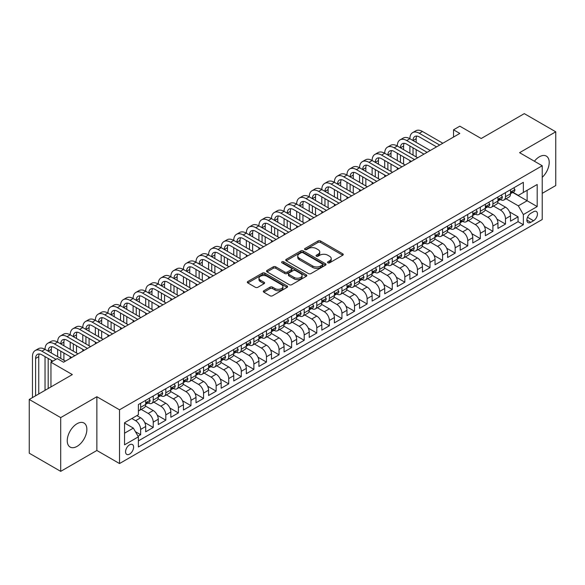 <?xml version="1.0" encoding="UTF-8"?>
<svg xmlns="http://www.w3.org/2000/svg" width="585" height="585" viewBox="0 0 585 585"><rect width="100%" height="100%" fill="white"/><g stroke="black" fill="none" stroke-linecap="round" stroke-linejoin="round"><path stroke-width="0.88" d="M327.885 262.811A1.221 0.709 0 0 0 329.618 262.811L342.737 255.236A1.748 1.009 0 0 0 343.249 254.526A1.748 1.009 0 0 0 342.737 253.81L320.507 240.976A1.748 1.009 0 0 0 318.035 240.976L304.917 248.552A1.221 0.709 0 0 0 304.558 249.056A1.221 0.709 0 0 0 304.917 249.554A1.221 0.709 0 0 0 306.65 249.554L308.346 248.574A5.587 3.225 0 0 1 316.251 248.574L318.101 249.641A5.587 3.225 0 0 1 319.739 251.923A5.587 3.225 0 0 1 318.101 254.204L316.405 255.184A1.221 0.709 0 0 0 316.046 255.682A1.221 0.709 0 0 0 316.405 256.186A1.221 0.709 0 0 0 318.13 256.186L319.827 255.206A5.587 3.225 0 0 1 327.732 255.206L329.582 256.274A5.587 3.225 0 0 1 331.22 258.555A5.587 3.225 0 0 1 329.582 260.837L327.885 261.817A1.221 0.709 0 0 0 327.527 262.314A1.221 0.709 0 0 0 327.885 262.811L327.885 261.817M77.059 446.377A13.879 8.014 120 0 0 86.119 434.143A13.879 8.014 120 0 0 83.999 423.028A13.879 8.014 120 0 0 77.059 423.716A13.879 8.014 120 0 0 67.992 435.942A13.879 8.014 120 0 0 70.12 447.064A13.879 8.014 120 0 0 77.059 446.377M542.229 177.328A13.879 8.014 120 0 0 546.332 156.1A13.879 8.014 120 0 0 539.392 156.787A13.879 8.014 120 0 0 534.405 161.241M129.577 454.114A5.696 3.291 120 0 0 133.3 449.09A5.696 3.291 120 0 0 132.429 444.534A5.696 3.291 120 0 0 129.577 444.812A5.696 3.291 120 0 0 125.863 449.828A5.696 3.291 120 0 0 126.733 454.391A5.696 3.291 120 0 0 129.577 454.114M263.828 290.745A1.748 1.009 0 0 0 263.316 291.454A1.748 1.009 0 0 0 263.828 292.171L270.065 295.769A1.748 1.009 0 0 0 272.537 295.769L287.103 287.359A1.748 1.009 0 0 0 287.615 286.643A1.748 1.009 0 0 0 287.103 285.933L264.881 273.1A1.748 1.009 0 0 0 262.409 273.1L247.835 281.509A1.748 1.009 0 0 0 247.323 282.226A1.748 1.009 0 0 0 247.835 282.935L255.367 287.286A1.748 1.009 0 0 0 257.839 287.286L264.076 283.688A1.748 1.009 0 0 0 264.588 282.972A1.748 1.009 0 0 0 264.076 282.262L260.34 280.105A4.673 2.698 0 0 1 258.972 278.197A4.673 2.698 0 0 1 261.853 275.703A4.673 2.698 0 0 1 266.943 276.288L281.582 284.734A4.673 2.698 0 0 1 282.95 286.643A4.673 2.698 0 0 1 280.061 289.136A4.673 2.698 0 0 1 274.972 288.551L272.537 287.14A1.748 1.009 0 0 0 270.065 287.14L263.828 290.745L263.828 292.171L270.065 288.595L270.065 287.14M542.229 193.357L555.75 185.547L555.75 131.8L524.299 113.636L481.206 138.513L459.825 126.17L453.536 129.797L459.825 133.431L63.531 362.225L57.242 358.598L50.954 362.225L50.954 386.926M60.701 417.61L60.701 471.364L96.869 450.479L96.869 396.732L60.701 417.61L29.25 399.453L72.335 374.575L50.954 362.225M96.869 396.732L119.515 409.8L542.229 165.752L542.229 219.507L119.515 463.554L119.515 409.8M555.75 131.8L519.582 152.678L542.229 165.752M308.47 273.597A1.748 1.009 0 0 0 310.935 273.597L325.509 265.18A1.748 1.009 0 0 0 326.02 264.471A1.748 1.009 0 0 0 325.509 263.755L303.279 250.928A1.748 1.009 0 0 0 300.814 250.928L286.24 259.338A1.748 1.009 0 0 0 285.729 260.054A1.748 1.009 0 0 0 286.24 260.764L308.47 273.597M282.467 263.075A1.221 0.709 0 0 1 283.71 263.25L283.71 261.795L306.306 274.848A1.748 1.009 0 0 1 306.818 275.557A1.748 1.009 0 0 1 306.306 276.274L291.739 284.683A1.748 1.009 0 0 1 289.268 284.683L267.038 271.849L267.038 270.424A1.748 1.009 0 0 0 266.526 271.14A1.748 1.009 0 0 0 267.038 271.849M267.038 270.424L273.275 266.826A1.748 1.009 0 0 1 275.747 266.826L284.756 272.025A1.748 1.009 0 0 0 287.228 272.025L291.367 269.641A1.748 1.009 0 0 0 291.878 268.924A1.748 1.009 0 0 0 291.367 268.215L281.977 262.797A1.221 0.709 0 0 1 281.619 262.299A1.221 0.709 0 0 1 282.38 261.641A1.221 0.709 0 0 1 283.71 261.795M60.701 471.364L29.25 453.199L29.25 399.453M138.038 436.227L140.649 434.714L135.427 431.701M131.844 418.516L135.618 420.695A7.115 4.11 60 0 1 140.649 429.412L145.687 426.509L145.687 431.81L153.233 427.452L144.722 422.538M141.226 409.412L148.202 413.434A7.115 4.11 60 0 1 153.233 422.151L158.264 419.248L158.264 424.549L165.811 420.191L157.306 415.277M153.804 402.144L160.78 406.173A7.115 4.11 60 0 1 165.811 414.889L170.842 411.979L170.842 417.288L178.396 412.93L169.884 408.016M166.389 394.882L173.365 398.911A7.115 4.11 60 0 1 178.396 407.628L183.427 404.718L183.427 410.019L190.973 405.661L182.469 400.754M178.966 387.621L185.942 391.643A7.115 4.11 60 0 1 190.973 400.359L196.004 397.456L196.004 402.758L203.558 398.4L195.046 393.486M191.551 380.352L198.52 384.382A7.115 4.11 60 0 1 203.558 393.098L208.589 390.195L208.589 395.497L216.136 391.138L207.624 386.224M204.128 373.091L211.105 377.12A7.115 4.11 60 0 1 216.136 385.837L221.167 382.926L221.167 388.228L228.713 383.877L220.209 378.963M216.713 365.83L223.682 369.852A7.115 4.11 60 0 1 228.713 378.568L233.751 375.665L233.751 380.967L241.298 376.608L232.786 371.694M229.291 358.568L236.267 362.59A7.115 4.11 60 0 1 241.298 371.307L246.329 368.404L246.329 373.705L253.875 369.347L245.371 364.433M241.868 351.3L248.844 355.329A7.115 4.11 60 0 1 253.875 364.045L258.906 361.142L258.906 366.444L266.46 362.086L257.948 357.172M254.453 344.038L261.429 348.068A7.115 4.11 60 0 1 266.46 356.784L271.491 353.874L271.491 359.175L279.038 354.817L270.533 349.91M267.031 336.777L274.007 340.799A7.115 4.11 60 0 1 279.038 349.516L284.069 346.612L284.069 351.914L291.623 347.556L283.111 342.642M279.615 329.509L286.584 333.538A7.115 4.11 60 0 1 291.623 342.254L296.654 339.351L296.654 344.653L304.2 340.294L295.688 335.38M292.193 322.247L299.169 326.276A7.115 4.11 60 0 1 304.2 334.993L309.231 332.083L309.231 337.391L316.777 333.033L308.273 328.119M304.778 314.986L311.746 319.008A7.115 4.11 60 0 1 316.777 327.724L321.816 324.821L321.816 330.123L329.362 325.765L320.851 320.858M317.355 307.725L324.331 311.746A7.115 4.11 60 0 1 329.362 320.463L334.393 317.56L334.393 322.861L341.94 318.503L333.435 313.589M329.933 300.456L336.909 304.485A7.115 4.11 60 0 1 341.94 313.202L346.971 310.299L346.971 315.6L354.525 311.242L346.013 306.328M342.517 293.195L349.494 297.224A7.115 4.11 60 0 1 354.525 305.94L359.556 303.03L359.556 308.332L367.102 303.973L358.598 299.067M355.095 285.933L362.071 289.955A7.115 4.11 60 0 1 367.102 298.672L372.133 295.769L372.133 301.07L379.687 296.712L371.175 291.798M367.68 278.665L374.649 282.694A7.115 4.11 60 0 1 379.687 291.41L384.718 288.507L384.718 293.809L392.264 289.451L383.753 284.537M380.257 271.403L387.233 275.433A7.115 4.11 60 0 1 392.264 284.149L397.295 281.239L397.295 286.548L404.842 282.189L396.337 277.275M392.842 264.142L399.811 268.171A7.115 4.11 60 0 1 404.842 276.88L409.88 273.977L409.88 279.279L417.427 274.921L408.915 270.014M405.42 256.881L412.396 260.903A7.115 4.11 60 0 1 417.427 269.619L422.458 266.716L422.458 272.018L430.004 267.659L421.5 262.745M417.997 249.612L424.973 253.641A7.115 4.11 60 0 1 430.004 262.358L435.035 259.455L435.035 264.756L442.589 260.398L434.077 255.484M430.582 242.351L437.558 246.38A7.115 4.11 60 0 1 442.589 255.097L447.62 252.186L447.62 257.488L455.167 253.13L446.662 248.223M443.159 235.09L450.136 239.111A7.115 4.11 60 0 1 455.167 247.828L460.198 244.925L460.198 250.226L467.751 245.868L459.24 240.954M455.744 227.828L462.713 231.85A7.115 4.11 60 0 1 467.751 240.567L472.782 237.664L472.782 242.965L480.329 238.607L471.817 233.693M468.322 220.56L475.298 224.589A7.115 4.11 60 0 1 480.329 233.305L485.36 230.395L485.36 235.704L492.906 231.346L484.402 226.432M480.907 213.298L487.875 217.327A7.115 4.11 60 0 1 492.906 226.037L497.945 223.134L497.945 228.435L505.491 224.077L505.491 218.775A7.115 4.11 -120 0 0 500.46 210.059L493.484 206.037M496.979 219.17L505.491 224.077M145.687 426.509A7.115 4.11 -120 0 0 140.649 417.792L136.875 415.613M158.264 419.248A7.115 4.11 -120 0 0 153.233 410.531L145.453 406.041M170.842 411.979A7.115 4.11 -120 0 0 165.811 403.27L158.03 398.773M183.427 404.718A7.115 4.11 -120 0 0 178.396 396.001L170.615 391.511M196.004 397.456A7.115 4.11 -120 0 0 190.973 388.74L183.193 384.25M208.589 390.195A7.115 4.11 -120 0 0 203.558 381.478L195.778 376.981M221.167 382.926A7.115 4.11 -120 0 0 216.136 374.21L208.355 369.72M233.751 375.665A7.115 4.11 -120 0 0 228.713 366.949L220.933 362.459M246.329 368.404A7.115 4.11 -120 0 0 241.298 359.687L233.517 355.197M258.906 361.142A7.115 4.11 -120 0 0 253.875 352.426L246.095 347.929M271.491 353.874A7.115 4.11 -120 0 0 266.46 345.157L258.68 340.667M284.069 346.612A7.115 4.11 -120 0 0 279.038 337.896L271.257 333.406M296.654 339.351A7.115 4.11 -120 0 0 291.623 330.635L283.842 326.137M309.231 332.083A7.115 4.11 -120 0 0 304.2 323.366L296.419 318.876M321.816 324.821A7.115 4.11 -120 0 0 316.777 316.105L308.997 311.615M334.393 317.56A7.115 4.11 -120 0 0 329.362 308.843L321.582 304.354M346.971 310.299A7.115 4.11 -120 0 0 341.94 301.582L334.159 297.085M359.556 303.03A7.115 4.11 -120 0 0 354.525 294.313L346.744 289.824M372.133 295.769A7.115 4.11 -120 0 0 367.102 287.052L359.322 282.562M384.718 288.507A7.115 4.11 -120 0 0 379.687 279.791L371.906 275.294M397.295 281.239A7.115 4.11 -120 0 0 392.264 272.522L384.484 268.032M409.88 273.977A7.115 4.11 -120 0 0 404.842 265.261L397.061 260.771M422.458 266.716A7.115 4.11 -120 0 0 417.427 258L409.646 253.51M435.035 259.455A7.115 4.11 -120 0 0 430.004 250.738L422.224 246.241M447.62 252.186A7.115 4.11 -120 0 0 442.589 243.47L434.809 238.98M460.198 244.925A7.115 4.11 -120 0 0 455.167 236.208L447.386 231.718M472.782 237.664A7.115 4.11 -120 0 0 467.751 228.947L459.971 224.457M485.36 230.395A7.115 4.11 -120 0 0 480.329 221.686L472.548 217.189M497.945 223.134A7.115 4.11 -120 0 0 492.906 214.417L485.126 209.927M533.542 211.733L530.778 213.328A5.514 3.181 120 0 0 527.173 218.19A5.514 3.181 120 0 0 528.021 222.607A5.514 3.181 120 0 0 530.778 222.337L533.542 220.735A5.514 3.181 120 0 0 537.147 215.88A5.514 3.181 120 0 0 536.306 211.456A5.514 3.181 120 0 0 533.542 211.733M124.546 433.192L133.358 428.11L138.389 436.827L138.389 446.991L523.356 224.735L523.356 214.563L518.325 205.847L506.062 198.768M138.389 436.827L124.546 444.812L124.546 422.736L138.389 414.743L138.389 404.571L523.356 182.315L523.356 192.48L537.191 184.494L537.191 206.578L523.356 214.563M148.137 402.941L148.202 402.977A7.115 4.11 60 0 0 151.756 403.328L156.787 400.425A7.115 4.11 -120 0 0 158.264 397.164L158.264 393.098M160.714 395.672L160.78 395.716A7.115 4.11 60 0 0 164.341 396.067L169.372 393.157A7.115 4.11 -120 0 0 170.842 389.903L170.842 385.837M173.299 388.411L173.365 388.447A7.115 4.11 60 0 0 176.919 388.798L181.95 385.895A7.115 4.11 -120 0 0 183.427 382.641L183.427 378.568M185.876 381.149L185.942 381.186A7.115 4.11 60 0 0 189.503 381.537L194.534 378.634A7.115 4.11 -120 0 0 196.004 375.373L196.004 371.307M198.454 373.881L198.52 373.925A7.115 4.11 60 0 0 202.081 374.276L207.112 371.373A7.115 4.11 -120 0 0 208.589 368.111L208.589 364.045M211.039 366.619L211.105 366.656A7.115 4.11 60 0 0 214.658 367.014L219.697 364.104A7.115 4.11 -120 0 0 221.167 360.85L221.167 356.777M223.616 359.358L223.682 359.395A7.115 4.11 60 0 0 227.243 359.746L232.274 356.843A7.115 4.11 -120 0 0 233.751 353.581L233.751 349.516M236.201 352.097L236.267 352.133A7.115 4.11 60 0 0 239.821 352.484L244.852 349.581A7.115 4.11 -120 0 0 246.329 346.32L246.329 342.254M248.779 344.828L248.844 344.872A7.115 4.11 60 0 0 252.406 345.223L257.437 342.313A7.115 4.11 -120 0 0 258.906 339.059L258.906 334.993M261.363 337.567L261.429 337.603A7.115 4.11 60 0 0 264.983 337.954L270.014 335.051A7.115 4.11 -120 0 0 271.491 331.797L271.491 327.724M273.941 330.306L274.007 330.342A7.115 4.11 60 0 0 277.568 330.693L282.599 327.79A7.115 4.11 -120 0 0 284.069 324.529L284.069 320.463M286.518 323.044L286.584 323.081A7.115 4.11 60 0 0 290.145 323.432L295.176 320.529A7.115 4.11 -120 0 0 296.654 317.267L296.654 313.202M299.103 315.776L299.169 315.812A7.115 4.11 60 0 0 302.723 316.171L307.761 313.26A7.115 4.11 -120 0 0 309.231 310.006L309.231 305.94M311.681 308.514L311.746 308.551A7.115 4.11 60 0 0 315.308 308.902L320.339 305.999A7.115 4.11 -120 0 0 321.816 302.745L321.816 298.672M324.265 301.253L324.331 301.29A7.115 4.11 60 0 0 327.885 301.641L332.916 298.738A7.115 4.11 -120 0 0 334.393 295.476L334.393 291.41M336.843 293.984L336.909 294.028A7.115 4.11 60 0 0 340.47 294.379L345.501 291.469A7.115 4.11 -120 0 0 346.971 288.215L346.971 284.149M349.428 286.723L349.494 286.76A7.115 4.11 60 0 0 353.048 287.111L358.078 284.208A7.115 4.11 -120 0 0 359.556 280.954L359.556 276.88M362.005 279.462L362.071 279.498A7.115 4.11 60 0 0 365.632 279.849L370.663 276.946A7.115 4.11 -120 0 0 372.133 273.685L372.133 269.619M374.583 272.2L374.649 272.237A7.115 4.11 60 0 0 378.21 272.588L383.241 269.685A7.115 4.11 -120 0 0 384.718 266.424L384.718 262.358M387.168 264.932L387.233 264.968A7.115 4.11 60 0 0 390.787 265.327L395.826 262.416A7.115 4.11 -120 0 0 397.295 259.162L397.295 255.097M399.745 257.671L399.811 257.707A7.115 4.11 60 0 0 403.372 258.058L408.403 255.155A7.115 4.11 -120 0 0 409.88 251.901L409.88 247.828M412.33 250.409L412.396 250.446A7.115 4.11 60 0 0 415.95 250.797L420.981 247.894A7.115 4.11 -120 0 0 422.458 244.632L422.458 240.567M424.907 243.141L424.973 243.184A7.115 4.11 60 0 0 428.534 243.536L433.565 240.625A7.115 4.11 -120 0 0 435.035 237.371L435.035 233.305M437.492 235.879L437.558 235.916A7.115 4.11 60 0 0 441.112 236.274L446.143 233.364A7.115 4.11 -120 0 0 447.62 230.11L447.62 226.037M450.07 228.618L450.136 228.655A7.115 4.11 60 0 0 453.697 229.006L458.728 226.102A7.115 4.11 -120 0 0 460.198 222.841L460.198 218.775M462.647 221.357L462.713 221.393A7.115 4.11 60 0 0 466.274 221.744L471.305 218.841A7.115 4.11 -120 0 0 472.782 215.58L472.782 211.514M475.232 214.088L475.298 214.125A7.115 4.11 60 0 0 478.852 214.483L483.89 211.573A7.115 4.11 -120 0 0 485.36 208.318L485.36 204.253M487.81 206.827L487.875 206.863A7.115 4.11 60 0 0 491.437 207.214L496.468 204.311A7.115 4.11 -120 0 0 497.945 201.057L497.945 196.984M138.389 440.893L518.069 221.686L518.069 216.816L510.522 221.174L510.522 215.872A7.115 4.11 -120 0 0 505.491 207.156L497.711 202.666M500.394 199.565L500.46 199.602A7.115 4.11 -120 0 0 504.014 199.953A7.115 4.11 -120 0 0 505.491 196.699L505.491 192.626M504.014 199.953L509.045 197.05A7.115 4.11 -120 0 0 510.522 193.789L510.522 189.723M140.649 403.262L140.649 407.335A7.115 4.11 60 0 1 139.179 410.59A7.115 4.11 60 0 1 138.389 410.882M139.179 410.59L144.21 407.686A7.115 4.11 -120 0 0 145.687 404.425L145.687 400.359M153.233 396.001L153.233 400.067A7.115 4.11 60 0 1 151.756 403.328M165.811 388.74L165.811 392.806A7.115 4.11 60 0 1 164.341 396.067M178.396 381.478L178.396 385.544A7.115 4.11 60 0 1 176.919 388.798M190.973 374.21L190.973 378.283A7.115 4.11 60 0 1 189.503 381.537M203.558 366.949L203.558 371.014A7.115 4.11 60 0 1 202.081 374.276M216.136 359.687L216.136 363.753A7.115 4.11 60 0 1 214.658 367.014M228.713 352.426L228.713 356.492A7.115 4.11 60 0 1 227.243 359.746M241.298 345.157L241.298 349.23A7.115 4.11 60 0 1 239.821 352.484M253.875 337.896L253.875 341.962A7.115 4.11 60 0 1 252.406 345.223M266.46 330.635L266.46 334.7A7.115 4.11 60 0 1 264.983 337.954M279.038 323.366L279.038 327.439A7.115 4.11 60 0 1 277.568 330.693M291.623 316.105L291.623 320.17A7.115 4.11 60 0 1 290.145 323.432M304.2 308.843L304.2 312.909A7.115 4.11 60 0 1 302.723 316.171M316.777 301.582L316.777 305.648A7.115 4.11 60 0 1 315.308 308.902M329.362 294.313L329.362 298.387A7.115 4.11 60 0 1 327.885 301.641M341.94 287.052L341.94 291.118A7.115 4.11 60 0 1 340.47 294.379M354.525 279.791L354.525 283.857A7.115 4.11 60 0 1 353.048 287.111M367.102 272.522L367.102 276.595A7.115 4.11 60 0 1 365.632 279.849M379.687 265.261L379.687 269.327A7.115 4.11 60 0 1 378.21 272.588M392.264 258L392.264 262.065A7.115 4.11 60 0 1 390.787 265.327M404.842 250.738L404.842 254.804A7.115 4.11 60 0 1 403.372 258.058M417.427 243.47L417.427 247.543A7.115 4.11 60 0 1 415.95 250.797M430.004 236.208L430.004 240.274A7.115 4.11 60 0 1 428.534 243.536M442.589 228.947L442.589 233.013A7.115 4.11 60 0 1 441.112 236.274M455.167 221.678L455.167 225.751A7.115 4.11 60 0 1 453.697 229.006M467.751 214.417L467.751 218.483A7.115 4.11 60 0 1 466.274 221.744M480.329 207.156L480.329 211.222A7.115 4.11 60 0 1 478.852 214.483M492.906 199.894L492.906 203.96A7.115 4.11 60 0 1 491.437 207.214M492.906 226.037L492.906 231.346M480.329 233.305L480.329 238.607M467.751 240.567L467.751 245.868M455.167 247.828L455.167 253.13M442.589 255.097L442.589 260.398M430.004 262.358L430.004 267.659M417.427 269.619L417.427 274.921M404.842 276.88L404.842 282.189M392.264 284.149L392.264 289.451M379.687 291.41L379.687 296.712M367.102 298.672L367.102 303.973M354.525 305.94L354.525 311.242M341.94 313.202L341.94 318.503M329.362 320.463L329.362 325.765M316.777 327.724L316.777 333.033M304.2 334.993L304.2 340.294M291.623 342.254L291.623 347.556M279.038 349.516L279.038 354.817M266.46 356.784L266.46 362.086M253.875 364.045L253.875 369.347M241.298 371.307L241.298 376.608M228.713 378.568L228.713 383.877M216.136 385.837L216.136 391.138M203.558 393.098L203.558 398.4M190.973 400.359L190.973 405.661M178.396 407.628L178.396 412.93M165.811 414.889L165.811 420.191M153.233 422.151L153.233 427.452M140.649 429.412L140.649 434.714M133.358 428.11L124.546 423.021M518.325 205.847L527.129 200.765L527.129 190.308L537.191 184.494M512.723 192.443L537.191 206.578M512.972 192.297L518.325 195.39L523.356 192.48M96.869 450.479L119.515 463.554M453.536 129.797L453.536 137.065M509.564 211.902L518.069 216.816M518.069 221.686L523.356 224.735M328.375 262.987L329.582 262.285A5.587 3.225 0 0 0 331.22 260.003L331.22 258.555M319.739 251.923L319.739 253.378A5.587 3.225 0 0 1 318.101 255.66L316.894 256.354M342.715 255.25L320.507 242.431A1.748 1.009 0 0 0 318.035 242.431L305.407 249.722M325.487 265.195L303.279 252.376A1.748 1.009 0 0 0 300.814 252.376L286.262 260.778L286.24 259.338M322.423 264.968A1.221 0.709 0 0 0 322.781 264.471A1.221 0.709 0 0 0 322.423 263.974L302.913 252.705A1.221 0.709 0 0 0 301.18 252.705L299.396 253.744A5.587 3.225 0 0 0 297.758 256.025A5.587 3.225 0 0 0 299.396 258.307L312.726 266.007A5.587 3.225 0 0 0 320.631 266.007L322.423 264.968L322.423 266.424A1.221 0.709 0 0 0 322.781 265.926L322.781 264.471M297.758 256.025L297.758 257.473A5.587 3.225 0 0 0 299.396 259.755L299.396 258.307M322.423 266.424L320.631 267.455A5.587 3.225 0 0 1 312.726 267.455L299.396 259.755M267.06 271.864L273.275 268.274L273.275 266.826M291.878 268.924L291.878 270.38A1.748 1.009 0 0 1 291.367 271.096L287.228 273.48A1.748 1.009 0 0 1 284.756 273.48L275.747 268.274A1.748 1.009 0 0 0 273.275 268.274M283.71 263.25L306.284 276.281M294.116 277.429A4.673 2.698 0 0 0 299.206 278.014A4.673 2.698 0 0 0 302.087 275.52A4.673 2.698 0 0 0 300.719 273.612L295.564 270.636A1.748 1.009 0 0 0 293.092 270.636L288.961 273.027A1.748 1.009 0 0 0 288.449 273.736A1.748 1.009 0 0 0 288.961 274.453L294.116 277.429L294.116 278.884A4.673 2.698 0 0 0 299.206 279.469A4.673 2.698 0 0 0 302.087 276.976L302.087 275.52M288.449 273.736L288.449 275.191A1.748 1.009 0 0 0 288.961 275.908L288.961 274.453M294.116 278.884L288.961 275.908M282.95 286.643L282.95 288.098A4.673 2.698 0 0 1 280.061 290.591A4.673 2.698 0 0 1 274.972 290.006L272.537 288.595A1.748 1.009 0 0 0 270.065 288.595M258.972 278.197L258.972 279.645A4.673 2.698 0 0 0 260.34 281.553L260.34 280.105M264.054 283.696L260.34 281.553M287.081 287.367L264.881 274.548A1.748 1.009 0 0 0 262.409 274.548L247.857 282.95M513.857 187.8L514.924 189.65A4.717 2.72 60 0 1 513.952 191.734L511.561 193.116A4.717 2.72 -120 0 0 512.38 192.034L512.277 191.609M32.46 397.603L32.46 356.638A13.345 7.707 60 0 1 35.224 350.525L38.369 348.711A13.345 7.707 60 0 1 45.038 349.369A13.345 7.707 60 0 1 47.802 343.263L50.946 341.45A13.345 7.707 60 0 1 57.622 342.108A13.345 7.707 60 0 1 60.387 336.002L63.531 334.181A13.345 7.707 60 0 1 70.2 334.847A13.345 7.707 60 0 1 72.964 328.733L76.108 326.92A13.345 7.707 60 0 1 82.778 327.585A13.345 7.707 60 0 1 85.542 321.472L88.686 319.659A13.345 7.707 60 0 1 95.362 320.317A13.345 7.707 60 0 1 98.126 314.211L101.271 312.397A13.345 7.707 60 0 1 107.94 313.055A13.345 7.707 60 0 1 110.704 306.95L113.848 305.129A13.345 7.707 60 0 1 120.525 305.794A13.345 7.707 60 0 1 123.289 299.681L126.433 297.867A13.345 7.707 60 0 1 133.102 298.525A13.345 7.707 60 0 1 135.866 292.42L139.011 290.606A13.345 7.707 60 0 1 145.687 291.264A13.345 7.707 60 0 1 148.451 285.158L151.595 283.337A13.345 7.707 60 0 1 158.264 284.003A13.345 7.707 60 0 1 161.029 277.89L164.173 276.076A13.345 7.707 60 0 1 170.842 276.742A13.345 7.707 60 0 1 173.606 270.628L176.75 268.815A13.345 7.707 60 0 1 183.427 269.473A13.345 7.707 60 0 1 186.191 263.367L189.335 261.553A13.345 7.707 60 0 1 196.004 262.212A13.345 7.707 60 0 1 198.768 256.106L201.913 254.285A13.345 7.707 60 0 1 208.589 254.95A13.345 7.707 60 0 1 211.353 248.837L214.498 247.024A13.345 7.707 60 0 1 221.167 247.682A13.345 7.707 60 0 1 223.931 241.576L227.075 239.762A13.345 7.707 60 0 1 233.751 240.42A13.345 7.707 60 0 1 236.515 234.314L239.66 232.494A13.345 7.707 60 0 1 246.329 233.159A13.345 7.707 60 0 1 249.093 227.053L252.237 225.232A13.345 7.707 60 0 1 258.906 225.898A13.345 7.707 60 0 1 261.67 219.784L264.815 217.971A13.345 7.707 60 0 1 271.491 218.629A13.345 7.707 60 0 1 274.255 212.523L277.4 210.71A13.345 7.707 60 0 1 284.069 211.368A13.345 7.707 60 0 1 286.833 205.262L289.977 203.441A13.345 7.707 60 0 1 296.654 204.106A13.345 7.707 60 0 1 299.418 197.993L302.562 196.18A13.345 7.707 60 0 1 309.231 196.838A13.345 7.707 60 0 1 311.995 190.732L315.139 188.918A13.345 7.707 60 0 1 321.816 189.577A13.345 7.707 60 0 1 324.58 183.471L327.724 181.657A13.345 7.707 60 0 1 334.393 182.315A13.345 7.707 60 0 1 337.157 176.209L340.302 174.388A13.345 7.707 60 0 1 346.971 175.054A13.345 7.707 60 0 1 349.735 168.941L352.887 167.127A13.345 7.707 60 0 1 359.556 167.785A13.345 7.707 60 0 1 362.32 161.679L365.464 159.866A13.345 7.707 60 0 1 372.133 160.524A13.345 7.707 60 0 1 374.897 154.418L378.042 152.597A13.345 7.707 60 0 1 384.718 153.263A13.345 7.707 60 0 1 387.482 147.149L390.626 145.336A13.345 7.707 60 0 1 397.295 145.994A13.345 7.707 60 0 1 400.06 139.888L403.204 138.075A13.345 7.707 60 0 1 409.88 138.733A13.345 7.707 60 0 1 412.644 132.627L415.789 130.813A13.345 7.707 60 0 1 422.458 131.471L442.838 143.237M412.644 132.627A13.345 7.707 60 0 1 419.313 133.285L439.693 145.051M510.683 193.335L510.698 193.335A4.717 2.72 -120 0 0 511.561 193.116M511.773 191.675L512.38 192.034C512.08 191.317 511.582 191.609 510.873 192.904A4.717 2.72 60 0 1 510.522 193.569M436.549 146.872L419.313 136.919A8.899 5.133 -120 0 0 414.867 136.48A8.899 5.133 -120 0 0 413.025 140.554L416.169 138.733L416.169 142.367M416.725 136.071A8.899 5.133 -120 0 0 416.169 138.733M413.025 147.815L413.025 155.076M416.169 149.628L416.169 156.89M409.88 162.264L409.88 160.524M409.88 153.263L409.88 145.994M501.279 195.061L502.347 196.911A4.717 2.72 60 0 1 501.367 199.002L498.976 200.377A4.717 2.72 -120 0 0 499.802 199.295L499.7 198.878M400.06 139.888A13.345 7.707 60 0 1 406.736 140.554L409.88 138.733L430.26 150.499M406.736 140.554L427.116 152.319M498.098 200.604L498.12 200.604A4.717 2.72 -120 0 0 498.976 200.377M499.188 198.944L499.802 199.295C499.502 198.586 498.998 198.871 498.288 200.165A4.717 2.72 60 0 1 497.945 200.838M423.964 154.133L406.736 144.181A8.899 5.133 -120 0 0 402.283 143.742A8.899 5.133 -120 0 0 400.44 147.815L403.584 146.001L403.584 149.628M404.147 143.332A8.899 5.133 -120 0 0 403.584 146.001M400.44 155.076L400.44 162.337M403.584 156.89L403.584 164.158M397.295 169.533L397.295 167.785M397.295 160.524L397.295 153.263M488.694 202.322L489.762 204.18A4.717 2.72 60 0 1 488.789 206.264L486.398 207.646A4.717 2.72 -120 0 0 487.217 206.556L487.122 206.139M387.482 147.149A13.345 7.707 60 0 1 394.151 147.815L397.295 145.994L417.675 157.767M394.151 147.815L414.531 159.581M485.521 207.865L485.535 207.865A4.717 2.72 -120 0 0 486.398 207.646M486.61 206.205L487.217 206.556C486.925 205.847 486.42 206.139 485.711 207.426A4.717 2.72 60 0 1 485.36 208.099M411.387 161.394L394.151 151.442A8.899 5.133 -120 0 0 389.705 151.003A8.899 5.133 -120 0 0 387.862 155.076L391.007 153.263L391.007 156.89M391.562 150.594A8.899 5.133 -120 0 0 391.007 153.263M387.862 162.337L387.862 169.606M391.007 164.158L391.007 171.42M384.718 176.794L384.718 175.054M384.718 167.785L384.718 160.524M476.117 209.591L477.184 211.441A4.717 2.72 60 0 1 476.205 213.525L473.813 214.907A4.717 2.72 -120 0 0 474.64 213.817L474.537 213.401M374.897 154.418A13.345 7.707 60 0 1 381.574 155.076L384.718 153.263L405.098 165.029M381.574 155.076L401.953 166.842M472.936 215.126L472.958 215.126A4.717 2.72 -120 0 0 473.813 214.907M474.033 213.466L474.64 213.817C474.34 213.108 473.835 213.401 473.126 214.695A4.717 2.72 60 0 1 472.782 215.36M398.809 168.663L381.574 158.71A8.899 5.133 -120 0 0 377.12 158.264A8.899 5.133 -120 0 0 375.278 162.337L378.429 160.524L378.429 164.158M378.985 157.855A8.899 5.133 -120 0 0 378.429 160.524M375.278 169.606L375.278 176.867M378.429 171.42L378.429 178.681M372.133 184.056L372.133 182.315M372.133 175.054L372.133 167.785M463.532 216.852L464.6 218.702A4.717 2.72 60 0 1 463.627 220.786L461.236 222.168A4.717 2.72 -120 0 0 462.055 221.086L461.96 220.662M362.32 161.679A13.345 7.707 60 0 1 368.989 162.337L372.133 160.524L392.513 172.29M368.989 162.337L389.369 174.103M460.358 222.388L460.373 222.388A4.717 2.72 -120 0 0 461.236 222.168M461.448 220.735L462.055 221.086C461.762 220.377 461.258 220.662 460.549 221.956A4.717 2.72 60 0 1 460.198 222.629M386.224 175.924L368.989 165.972A8.899 5.133 -120 0 0 364.543 165.533A8.899 5.133 -120 0 0 362.7 169.606L365.844 167.785L365.844 171.42M366.4 165.124A8.899 5.133 -120 0 0 365.844 167.785M362.7 176.867L362.7 184.129M365.844 178.681L365.844 185.95M359.556 191.324L359.556 189.577M359.556 182.315L359.556 175.054M450.955 224.113L452.022 225.964A4.717 2.72 60 0 1 451.05 228.055L448.658 229.43A4.717 2.72 -120 0 0 449.477 228.347L449.375 227.931M349.735 168.941A13.345 7.707 60 0 1 356.411 169.606L359.556 167.785L379.936 179.551M356.411 169.606L376.791 181.372M447.774 229.656L447.796 229.656A4.717 2.72 -120 0 0 448.658 229.43M448.87 227.996L449.477 228.347C449.178 227.638 448.68 227.931 447.964 229.218A4.717 2.72 60 0 1 447.62 229.89M373.647 183.185L356.411 173.233A8.899 5.133 -120 0 0 351.965 172.794A8.899 5.133 -120 0 0 350.123 176.867L353.267 175.054L353.267 178.681M353.823 172.385A8.899 5.133 -120 0 0 353.267 175.054M350.123 184.129L350.123 191.39M353.267 185.95L353.267 193.211M346.971 198.586L346.971 196.838M346.971 189.577L346.971 182.315M438.37 231.382L439.445 233.232A4.717 2.72 60 0 1 438.465 235.316L436.074 236.698A4.717 2.72 -120 0 0 436.893 235.609L436.798 235.192M337.157 176.209A13.345 7.707 60 0 1 343.826 176.867L346.971 175.054L367.358 186.82M343.826 176.867L364.206 188.633M435.196 236.918L435.218 236.918A4.717 2.72 -120 0 0 436.074 236.698M436.286 235.258L436.893 235.609C436.6 234.899 436.096 235.192 435.386 236.479A4.717 2.72 60 0 1 435.035 237.152M361.062 190.447L343.826 180.502A8.899 5.133 -120 0 0 339.38 180.056A8.899 5.133 -120 0 0 337.538 184.129L340.682 182.315L340.682 185.95M341.238 179.646A8.899 5.133 -120 0 0 340.682 182.315M337.538 191.397L337.538 198.659M340.682 193.211L340.682 200.472M334.393 205.847L334.393 204.106M334.393 196.838L334.393 189.577M425.792 238.643L426.86 240.493A4.717 2.72 60 0 1 425.887 242.578L423.496 243.96A4.717 2.72 -120 0 0 424.315 242.877L424.213 242.453M324.58 183.471A13.345 7.707 60 0 1 331.249 184.129L334.393 182.315L354.773 194.081M331.249 184.129L351.629 195.895M422.619 244.179L422.633 244.179A4.717 2.72 -120 0 0 423.496 243.96M423.708 242.519L424.315 242.877C424.015 242.161 423.518 242.453 422.809 243.748A4.717 2.72 60 0 1 422.458 244.413M348.484 197.715L331.249 187.763A8.899 5.133 -120 0 0 326.803 187.324A8.899 5.133 -120 0 0 324.96 191.39L328.105 189.577L328.105 193.211M328.66 186.907A8.899 5.133 -120 0 0 328.105 189.577M324.96 198.659L324.96 205.92M328.105 200.472L328.105 207.733M321.816 213.108L321.816 211.368M321.816 204.106L321.816 196.838M413.215 245.905L414.282 247.755A4.717 2.72 60 0 1 413.303 249.846L410.911 251.221A4.717 2.72 -120 0 0 411.738 250.139L411.635 249.722M311.995 190.732A13.345 7.707 60 0 1 318.664 191.39L321.816 189.577L342.196 201.342M318.664 191.39L339.051 203.163M410.034 251.448L410.056 251.448A4.717 2.72 -120 0 0 410.911 251.221M411.123 249.788L411.738 250.139C411.438 249.429 410.933 249.715 410.224 251.009A4.717 2.72 60 0 1 409.88 251.682M335.9 204.977L318.664 195.024A8.899 5.133 -120 0 0 314.218 194.586A8.899 5.133 -120 0 0 312.375 198.659L315.52 196.838L315.52 200.472M316.083 194.176A8.899 5.133 -120 0 0 315.52 196.838M312.375 205.92L312.375 213.181M315.52 207.733L315.52 215.002M309.231 220.377L309.231 218.629M309.231 211.368L309.231 204.106M400.63 253.166L401.698 255.023A4.717 2.72 60 0 1 400.725 257.108L398.334 258.49A4.717 2.72 -120 0 0 399.153 257.4L399.058 256.983M299.418 197.993A13.345 7.707 60 0 1 306.087 198.659L309.231 196.838L329.611 208.611M306.087 198.659L326.467 210.424M397.456 258.709L397.471 258.709A4.717 2.72 -120 0 0 398.334 258.49M398.546 257.049L399.153 257.4C398.86 256.691 398.356 256.983 397.646 258.27A4.717 2.72 60 0 1 397.295 258.943M323.322 212.238L306.087 202.286A8.899 5.133 -120 0 0 301.641 201.847A8.899 5.133 -120 0 0 299.798 205.92L302.942 204.106L302.942 207.733M303.498 201.437A8.899 5.133 -120 0 0 302.942 204.106M299.798 213.181L299.798 220.45M302.942 215.002L302.942 222.263M296.654 227.638L296.654 225.898M296.654 218.629L296.654 211.368M388.052 260.435L389.12 262.285A4.717 2.72 60 0 1 388.14 264.369L385.749 265.751A4.717 2.72 -120 0 0 386.575 264.661L386.473 264.245M286.833 205.262A13.345 7.707 60 0 1 293.509 205.92L296.654 204.106L317.033 215.872M293.509 205.92L313.889 217.686M384.872 265.97L384.893 265.97A4.717 2.72 -120 0 0 385.749 265.751M385.968 264.31L386.575 264.661C386.275 263.952 385.771 264.245 385.062 265.539A4.717 2.72 60 0 1 384.718 266.204M310.745 219.499L293.509 209.554A8.899 5.133 -120 0 0 289.056 209.108A8.899 5.133 -120 0 0 287.213 213.181L290.365 211.368L290.365 215.002M290.92 208.699A8.899 5.133 -120 0 0 290.365 211.368M287.213 220.45L287.213 227.711M290.365 222.263L290.365 229.525M284.069 234.899L284.069 233.159M284.069 225.898L284.069 218.629M375.468 267.696L376.535 269.546A4.717 2.72 60 0 1 375.563 271.63L373.171 273.012A4.717 2.72 -120 0 0 373.99 271.93L373.895 271.506M274.255 212.523A13.345 7.707 60 0 1 280.924 213.181L284.069 211.368L304.449 223.134M280.924 213.181L301.304 224.947M372.294 273.232L372.309 273.232A4.717 2.72 -120 0 0 373.171 273.012M373.384 271.579L373.99 271.93C373.698 271.221 373.193 271.506 372.484 272.8A4.717 2.72 60 0 1 372.133 273.473M298.16 226.768L280.924 216.816A8.899 5.133 -120 0 0 276.478 216.377A8.899 5.133 -120 0 0 274.636 220.45L277.78 218.629L277.78 222.263M278.336 215.967A8.899 5.133 -120 0 0 277.78 218.629M274.636 227.711L274.636 234.973M277.78 229.525L277.78 236.793M271.491 242.168L271.491 240.42M271.491 233.159L271.491 225.898M362.89 274.957L363.958 276.807A4.717 2.72 60 0 1 362.985 278.899L360.594 280.273A4.717 2.72 -120 0 0 361.413 279.191L361.311 278.774M261.67 219.784A13.345 7.707 60 0 1 268.347 220.45L271.491 218.629L291.871 230.395M268.347 220.45L288.727 232.216M359.709 280.5L359.731 280.5A4.717 2.72 -120 0 0 360.594 280.273M360.806 278.84L361.413 279.191C361.113 278.482 360.616 278.774 359.899 280.061A4.717 2.72 60 0 1 359.556 280.734M285.582 234.029L268.347 224.077A8.899 5.133 -120 0 0 263.901 223.638A8.899 5.133 -120 0 0 262.058 227.711L265.202 225.898L265.202 229.525M265.758 223.229A8.899 5.133 -120 0 0 265.202 225.898M262.058 234.973L262.058 242.234M265.202 236.793L265.202 244.055M258.906 249.429L258.906 247.682M258.906 240.42L258.906 233.159M350.305 282.219L351.38 284.076A4.717 2.72 60 0 1 350.4 286.16L348.009 287.542A4.717 2.72 -120 0 0 348.828 286.453L348.733 286.036M249.093 227.053A13.345 7.707 60 0 1 255.762 227.711L258.906 225.898L279.294 237.664M255.762 227.711L276.142 239.477M347.132 287.761L347.154 287.761A4.717 2.72 -120 0 0 348.009 287.542M348.221 286.102L348.828 286.453C348.536 285.743 348.031 286.036 347.322 287.323A4.717 2.72 60 0 1 346.971 287.995M272.998 241.291L255.762 231.346A8.899 5.133 -120 0 0 251.316 230.899A8.899 5.133 -120 0 0 249.473 234.973L252.618 233.159L252.618 236.793M253.173 230.49A8.899 5.133 -120 0 0 252.618 233.159M249.473 242.234L249.473 249.502M252.618 244.055L252.618 251.316M246.329 256.691L246.329 254.95M246.329 247.682L246.329 240.42M337.728 289.487L338.795 291.337A4.717 2.72 60 0 1 337.823 293.421L335.432 294.803A4.717 2.72 -120 0 0 336.251 293.714L336.148 293.297M236.515 234.314A13.345 7.707 60 0 1 243.184 234.973L246.329 233.159L266.709 244.925M243.184 234.973L263.564 246.738M334.554 295.023L334.569 295.023A4.717 2.72 -120 0 0 335.432 294.803M335.644 293.363L336.251 293.714C335.951 293.005 335.454 293.297 334.744 294.591A4.717 2.72 60 0 1 334.393 295.257M260.42 248.559L243.184 238.607A8.899 5.133 -120 0 0 238.738 238.168A8.899 5.133 -120 0 0 236.896 242.234L240.04 240.42L240.04 244.055M240.596 237.751A8.899 5.133 -120 0 0 240.04 240.42M236.896 249.502L236.896 256.764M240.04 251.316L240.04 258.577M233.751 263.952L233.751 262.212M233.751 254.95L233.751 247.682M325.15 296.749L326.218 298.599A4.717 2.72 60 0 1 325.238 300.69L322.847 302.065A4.717 2.72 -120 0 0 323.673 300.983L323.571 300.566M223.931 241.576A13.345 7.707 60 0 1 230.6 242.234L233.751 240.42L254.131 252.186M230.6 242.234L250.987 254.007M321.969 302.284L321.991 302.284A4.717 2.72 -120 0 0 322.847 302.065M323.059 300.631L323.673 300.983C323.373 300.273 322.869 300.558 322.159 301.853A4.717 2.72 60 0 1 321.816 302.525M247.835 255.82L230.6 245.868A8.899 5.133 -120 0 0 226.154 245.429A8.899 5.133 -120 0 0 224.311 249.502L227.455 247.682L227.455 251.316M228.018 245.02A8.899 5.133 -120 0 0 227.455 247.682M224.311 256.764L224.311 264.025M227.455 258.577L227.455 265.846M221.167 271.221L221.167 269.473M221.167 262.212L221.167 254.95M312.565 304.01L313.633 305.867A4.717 2.72 60 0 1 312.661 307.951L310.269 309.333A4.717 2.72 -120 0 0 311.088 308.244L310.993 307.827M211.353 248.837A13.345 7.707 60 0 1 218.022 249.502L221.167 247.682L241.546 259.455M218.022 249.502L238.402 261.268M309.392 309.553L309.406 309.553A4.717 2.72 -120 0 0 310.269 309.333M310.481 307.893L311.088 308.244C310.796 307.534 310.291 307.827 309.582 309.114A4.717 2.72 60 0 1 309.231 309.787M235.258 263.082L218.022 253.13A8.899 5.133 -120 0 0 213.576 252.691A8.899 5.133 -120 0 0 211.733 256.764L214.878 254.95L214.878 258.577M215.434 252.281A8.899 5.133 -120 0 0 214.878 254.95M211.733 264.025L211.733 271.294M214.878 265.846L214.878 273.107M208.589 278.482L208.589 276.742M208.589 269.473L208.589 262.212M299.988 311.279L301.056 313.129A4.717 2.72 60 0 1 300.076 315.213L297.685 316.595A4.717 2.72 -120 0 0 298.511 315.505L298.408 315.088M198.768 256.106A13.345 7.707 60 0 1 205.445 256.764L208.589 254.95L228.969 266.716M205.445 256.764L225.825 268.53M296.807 316.814L296.829 316.814A4.717 2.72 -120 0 0 297.685 316.595M297.897 315.154L298.511 315.505C298.211 314.796 297.707 315.088 296.997 316.383A4.717 2.72 60 0 1 296.654 317.048M222.68 270.343L205.445 260.398A8.899 5.133 -120 0 0 200.991 259.952A8.899 5.133 -120 0 0 199.149 264.025L202.3 262.212L202.3 265.846M202.856 259.543A8.899 5.133 -120 0 0 202.3 262.212M199.149 271.294L199.149 278.555M202.3 273.107L202.3 280.369M196.004 285.743L196.004 284.003M196.004 276.742L196.004 269.473M287.403 318.54L288.471 320.39A4.717 2.72 60 0 1 287.498 322.474L285.107 323.856A4.717 2.72 -120 0 0 285.926 322.774L285.831 322.35M186.191 263.367A13.345 7.707 60 0 1 192.86 264.025L196.004 262.212L216.384 273.977M192.86 264.025L213.24 275.791M284.23 324.075L284.244 324.075A4.717 2.72 -120 0 0 285.107 323.856M285.319 322.423L285.926 322.774C285.634 322.057 285.129 322.35 284.42 323.644A4.717 2.72 60 0 1 284.069 324.317M210.095 277.612L192.86 267.659A8.899 5.133 -120 0 0 188.414 267.221A8.899 5.133 -120 0 0 186.571 271.294L189.715 269.473L189.715 273.107M190.271 266.811A8.899 5.133 -120 0 0 189.715 269.473M186.571 278.555L186.571 285.816M189.715 280.369L189.715 287.63M183.427 293.005L183.427 291.264M183.427 284.003L183.427 276.742M274.826 325.801L275.893 327.651A4.717 2.72 60 0 1 274.913 329.743L272.53 331.117A4.717 2.72 -120 0 0 273.349 330.035L273.246 329.618M173.606 270.628A13.345 7.707 60 0 1 180.282 271.294L183.427 269.473L203.807 281.239M180.282 271.294L200.662 283.06M271.645 331.344L271.667 331.344A4.717 2.72 -120 0 0 272.53 331.117M272.742 329.684L273.349 330.035C273.049 329.326 272.551 329.618 271.835 330.905A4.717 2.72 60 0 1 271.491 331.578M197.518 284.873L180.282 274.921A8.899 5.133 -120 0 0 175.836 274.482A8.899 5.133 -120 0 0 173.994 278.555L177.138 276.742L177.138 280.369M177.694 274.072A8.899 5.133 -120 0 0 177.138 276.742M173.994 285.816L173.994 293.078M177.138 287.63L177.138 294.898M170.842 300.273L170.842 298.525M170.842 291.264L170.842 284.003M262.241 333.062L263.316 334.92A4.717 2.72 60 0 1 262.336 337.004L259.945 338.386A4.717 2.72 -120 0 0 260.764 337.296L260.669 336.88M161.029 277.89A13.345 7.707 60 0 1 167.698 278.555L170.842 276.742L191.229 288.507M167.698 278.555L188.077 290.321M259.067 338.605L259.089 338.605A4.717 2.72 -120 0 0 259.945 338.386M260.157 336.945L260.764 337.296C260.471 336.587 259.967 336.88 259.257 338.167A4.717 2.72 60 0 1 258.906 338.839M184.933 292.134L167.698 282.189A8.899 5.133 -120 0 0 163.252 281.743A8.899 5.133 -120 0 0 161.409 285.816L164.553 284.003L164.553 287.63M165.109 281.334A8.899 5.133 -120 0 0 164.553 284.003M161.409 293.078L161.409 300.346M164.553 294.898L164.553 302.16M158.264 307.534L158.264 305.794M158.264 298.525L158.264 291.264M249.663 340.331L250.731 342.181A4.717 2.72 60 0 1 249.758 344.265L247.367 345.647A4.717 2.72 -120 0 0 248.186 344.558L248.084 344.141M148.451 285.158A13.345 7.707 60 0 1 155.12 285.816L158.264 284.003L178.644 295.769M155.12 285.816L175.5 297.582M246.49 345.867L246.504 345.867A4.717 2.72 -120 0 0 247.367 345.647M247.579 344.207L248.186 344.558C247.886 343.848 247.389 344.141 246.68 345.435A4.717 2.72 60 0 1 246.329 346.101M172.356 299.403L155.12 289.451A8.899 5.133 -120 0 0 150.674 289.012A8.899 5.133 -120 0 0 148.831 293.078L151.976 291.264L151.976 294.898M152.531 288.595A8.899 5.133 -120 0 0 151.976 291.264M148.831 300.346L148.831 307.608M151.976 302.16L151.976 309.421M145.687 314.796L145.687 313.055M145.687 305.794L145.687 298.525M237.079 347.592L238.153 349.442A4.717 2.72 60 0 1 237.174 351.534L234.782 352.909A4.717 2.72 -120 0 0 235.609 351.826L235.506 351.409M135.866 292.42A13.345 7.707 60 0 1 142.535 293.078L145.687 291.264L166.067 303.03M142.535 293.078L162.922 304.851M233.905 353.128L233.927 353.128A4.717 2.72 -120 0 0 234.782 352.909M234.994 351.475L235.609 351.826C235.309 351.117 234.804 351.402 234.095 352.696A4.717 2.72 60 0 1 233.751 353.369M159.771 306.664L142.535 296.712A8.899 5.133 -120 0 0 138.089 296.273A8.899 5.133 -120 0 0 136.246 300.346L139.391 298.525L139.391 302.16M139.954 295.864A8.899 5.133 -120 0 0 139.391 298.525M136.246 307.608L136.246 314.869M139.391 309.421L139.391 316.69M133.102 322.064L133.102 320.317M133.102 313.055L133.102 305.794M224.501 354.854L225.569 356.711A4.717 2.72 60 0 1 224.596 358.795L222.205 360.177A4.717 2.72 -120 0 0 223.024 359.088L222.929 358.671M123.289 299.681A13.345 7.707 60 0 1 129.958 300.346L133.102 298.525L153.482 310.291M129.958 300.346L150.338 312.112M221.327 360.397L221.342 360.397A4.717 2.72 -120 0 0 222.205 360.177M222.417 358.737L223.024 359.088C222.731 358.378 222.227 358.671 221.518 359.958A4.717 2.72 60 0 1 221.167 360.631M147.193 313.926L129.958 303.973A8.899 5.133 -120 0 0 125.512 303.535A8.899 5.133 -120 0 0 123.669 307.608L126.813 305.794L126.813 309.421M127.369 303.125A8.899 5.133 -120 0 0 126.813 305.794M123.669 314.869L123.669 322.138M126.813 316.69L126.813 323.951M120.525 329.326L120.525 327.585M120.525 320.317L120.525 313.055M211.924 362.122L212.991 363.972A4.717 2.72 60 0 1 212.011 366.056L209.62 367.438A4.717 2.72 -120 0 0 210.446 366.349L210.344 365.932M110.704 306.95A13.345 7.707 60 0 1 117.38 307.608L120.525 305.794L140.905 317.56M117.38 307.608L137.76 319.373M208.743 367.658L208.765 367.658A4.717 2.72 -120 0 0 209.62 367.438M209.832 365.998L210.446 366.349C210.147 365.64 209.642 365.932 208.933 367.219A4.717 2.72 60 0 1 208.589 367.892M134.616 321.187L117.38 311.242A8.899 5.133 -120 0 0 112.927 310.796A8.899 5.133 -120 0 0 111.084 314.869L114.236 313.055L114.236 316.69M114.792 310.386A8.899 5.133 -120 0 0 114.236 313.055M111.084 322.138L111.084 329.399M114.236 323.951L114.236 331.212M107.94 336.587L107.94 334.847M107.94 327.585L107.94 320.317M199.339 369.384L200.406 371.234A4.717 2.72 60 0 1 199.434 373.318L197.043 374.7A4.717 2.72 -120 0 0 197.862 373.618L197.767 373.193M98.126 314.211A13.345 7.707 60 0 1 104.795 314.869L107.94 313.055L128.32 324.821M104.795 314.869L125.175 326.635M196.165 374.919L196.18 374.919A4.717 2.72 -120 0 0 197.043 374.7M197.255 373.267L197.862 373.618C197.569 372.901 197.065 373.193 196.355 374.488A4.717 2.72 60 0 1 196.004 375.16M122.031 328.456L104.795 318.503A8.899 5.133 -120 0 0 100.349 318.064A8.899 5.133 -120 0 0 98.507 322.138L101.651 320.317L101.651 323.951M102.207 317.655A8.899 5.133 -120 0 0 101.651 320.317M98.507 329.399L98.507 336.66M101.651 331.212L101.651 338.474M95.362 343.848L95.362 342.108M95.362 334.847L95.362 327.585M186.761 376.645L187.829 378.495A4.717 2.72 60 0 1 186.849 380.586L184.465 381.961A4.717 2.72 -120 0 0 185.284 380.879L185.182 380.462M85.542 321.472A13.345 7.707 60 0 1 92.218 322.138L95.362 320.317L115.742 332.083M92.218 322.138L112.598 333.903M183.58 382.188L183.602 382.188A4.717 2.72 -120 0 0 184.465 381.961M184.677 380.528L185.284 380.879C184.984 380.17 184.48 380.455 183.77 381.749A4.717 2.72 60 0 1 183.427 382.422M109.454 335.717L92.218 325.765A8.899 5.133 -120 0 0 87.765 325.326A8.899 5.133 -120 0 0 85.929 329.399L89.074 327.585L89.074 331.212M89.629 324.916A8.899 5.133 -120 0 0 89.074 327.585M85.929 336.66L85.929 343.921M89.074 338.474L89.074 345.742M82.778 351.117L82.778 349.369M82.778 342.108L82.778 334.847M174.176 383.906L175.251 385.764A4.717 2.72 60 0 1 174.271 387.848L171.88 389.23A4.717 2.72 -120 0 0 172.699 388.14L172.604 387.723M72.964 328.733A13.345 7.707 60 0 1 79.633 329.399L82.778 327.585L103.165 339.351M79.633 329.399L100.013 341.165M171.003 389.449L171.025 389.449A4.717 2.72 -120 0 0 171.88 389.23M172.092 387.789L172.699 388.14C172.407 387.431 171.902 387.723 171.193 389.01A4.717 2.72 60 0 1 170.842 389.683M96.869 342.978L79.633 333.026A8.899 5.133 -120 0 0 75.187 332.587A8.899 5.133 -120 0 0 73.344 336.66L76.489 334.847L76.489 338.474M77.044 332.178A8.899 5.133 -120 0 0 76.489 334.847M73.344 343.921L73.344 351.19M76.489 345.742L76.489 353.004M70.2 358.378L70.2 356.638M70.2 349.369L70.2 342.108M161.599 391.175L162.667 393.025A4.717 2.72 60 0 1 161.694 395.109L159.303 396.491A4.717 2.72 -120 0 0 160.122 395.401L160.019 394.985M60.387 336.002A13.345 7.707 60 0 1 67.056 336.66L70.2 334.847L90.58 346.612M67.056 336.66L87.436 348.426M158.425 396.71L158.44 396.71A4.717 2.72 -120 0 0 159.303 396.491M159.515 395.05L160.122 395.401C159.822 394.692 159.325 394.985 158.615 396.279A4.717 2.72 60 0 1 158.264 396.944M84.291 350.247L67.056 340.294A8.899 5.133 -120 0 0 62.61 339.856A8.899 5.133 -120 0 0 60.767 343.921L63.911 342.108L63.911 345.742M64.467 339.439A8.899 5.133 -120 0 0 63.911 342.108M60.767 351.19L60.767 358.451M63.911 353.004L63.911 360.265M57.622 356.638L57.622 349.369M149.014 398.436L150.089 400.286A4.717 2.72 60 0 1 149.109 402.378L146.718 403.752A4.717 2.72 -120 0 0 147.544 402.67L147.442 402.253M47.802 343.263A13.345 7.707 60 0 1 54.471 343.921L57.622 342.108L78.002 353.874M54.471 343.921L74.858 355.695M145.84 403.972L145.862 403.972A4.717 2.72 -120 0 0 146.718 403.752M146.93 402.319L147.544 402.67C147.244 401.961 146.74 402.246 146.031 403.54A4.717 2.72 60 0 1 145.687 404.213M71.706 357.508L54.471 347.556A8.899 5.133 -120 0 0 50.025 347.117A8.899 5.133 -120 0 0 48.182 351.19L51.326 349.369L51.326 353.004M51.889 346.708A8.899 5.133 -120 0 0 51.326 349.369M48.182 358.451L48.182 388.52M51.326 360.265L51.326 362.013M45.038 390.334L45.038 356.638M35.224 350.525A13.345 7.707 60 0 1 41.893 351.19L45.038 349.369L65.418 361.135M41.893 351.19L55.984 359.322M52.84 361.135L41.893 354.817A8.899 5.133 -120 0 0 37.447 354.378A8.899 5.133 -120 0 0 35.605 358.451L35.605 395.782M39.305 353.969A8.899 5.133 -120 0 0 38.749 356.638L38.749 393.968M135.618 420.695L140.649 417.792M148.202 413.434L153.233 410.531M160.78 406.173L165.811 403.27M173.365 398.911L178.396 396.001M185.942 391.643L190.973 388.74M198.52 384.382L203.558 381.478M211.105 377.12L216.136 374.21M223.682 369.852L228.713 366.949M236.267 362.59L241.298 359.687M248.844 355.329L253.875 352.426M261.429 348.068L266.46 345.157M274.007 340.799L279.038 337.896M286.584 333.538L291.623 330.635M299.169 326.276L304.2 323.366M311.746 319.008L316.777 316.105M324.331 311.746L329.362 308.843M336.909 304.485L341.94 301.582M349.494 297.224L354.525 294.313M362.071 289.955L367.102 287.052M374.649 282.694L379.687 279.791M387.233 275.433L392.264 272.522M399.811 268.171L404.842 265.261M412.396 260.903L417.427 258M424.973 253.641L430.004 250.738M437.558 246.38L442.589 243.47M450.136 239.111L455.167 236.208M462.713 231.85L467.751 228.947M475.298 224.589L480.329 221.686M487.875 217.327L492.906 214.417M500.46 210.059L505.491 207.156M505.491 196.699L510.522 193.789M140.649 407.335L145.687 404.425M153.233 400.067L158.264 397.164M165.811 392.806L170.842 389.903M178.396 385.544L183.427 382.641M190.973 378.283L196.004 375.373M203.558 371.014L208.589 368.111M216.136 363.753L221.167 360.85M228.713 356.492L233.751 353.581M241.298 349.23L246.329 346.32M253.875 341.962L258.906 339.059M266.46 334.7L271.491 331.797M279.038 327.439L284.069 324.529M291.623 320.17L296.654 317.267M304.2 312.909L309.231 310.006M316.777 305.648L321.816 302.745M329.362 298.387L334.393 295.476M341.94 291.118L346.971 288.215M354.525 283.857L359.556 280.954M367.102 276.595L372.133 273.685M379.687 269.327L384.718 266.424M392.264 262.065L397.295 259.162M404.842 254.804L409.88 251.901M417.427 247.543L422.458 244.632M430.004 240.274L435.035 237.371M442.589 233.013L447.62 230.11M455.167 225.751L460.198 222.841M467.751 218.483L472.782 215.58M480.329 211.222L485.36 208.318M492.906 203.96L497.945 201.057M505.491 218.775L510.522 215.872M527.509 217.254L533.542 220.735M526.88 220.084L530.778 222.337M329.582 262.285L329.582 260.837M316.405 256.186L316.405 255.184M318.101 255.66L318.101 254.204M304.917 249.554L304.917 248.552M318.035 242.431L318.035 240.976M320.507 242.431L320.507 240.976M342.737 255.236L342.737 253.81M300.814 252.376L300.814 250.928M303.279 252.376L303.279 250.928M325.509 265.18L325.509 263.755M312.726 267.455L312.726 266.007M320.631 267.455L320.631 266.007M275.747 268.274L275.747 266.826M284.756 273.48L284.756 272.025M287.228 273.48L287.228 272.025M291.367 271.096L291.367 269.641M306.306 276.274L306.306 274.848M272.537 288.595L272.537 287.14M274.972 290.006L274.972 288.551M264.076 283.688L264.076 282.262M247.835 282.935L247.835 281.509M262.409 274.548L262.409 273.1M264.881 274.548L264.881 273.1M287.103 287.359L287.103 285.933M514.895 189.598L510.522 192.121M422.458 131.471L419.313 133.285M502.31 196.86L497.945 199.383M489.733 204.121L485.36 206.644M477.155 211.39L472.782 213.913M464.57 218.651L460.198 221.174M451.993 225.912L447.62 228.435M439.408 233.174L435.035 235.704M426.831 240.442L422.458 242.965M414.246 247.704L409.88 250.226M401.668 254.965L397.295 257.488M389.091 262.226L384.718 264.756M376.506 269.495L372.133 272.018M363.928 276.756L359.556 279.279M351.344 284.017L346.971 286.54M338.766 291.286L334.393 293.809M326.181 298.547L321.816 301.07M313.604 305.809L309.231 308.332M301.026 313.07L296.654 315.6M288.442 320.339L284.069 322.861M275.864 327.6L271.491 330.123M263.279 334.861L258.906 337.384M250.702 342.13L246.329 344.653M238.117 349.391L233.751 351.914M225.539 356.653L221.167 359.175M212.962 363.914L208.589 366.444M200.377 371.183L196.004 373.705M187.8 378.444L183.427 380.967M175.215 385.705L170.842 388.228M162.637 392.974L158.264 395.497M150.052 400.235L145.687 402.758M38.749 356.638L35.605 358.451"/></g></svg>
